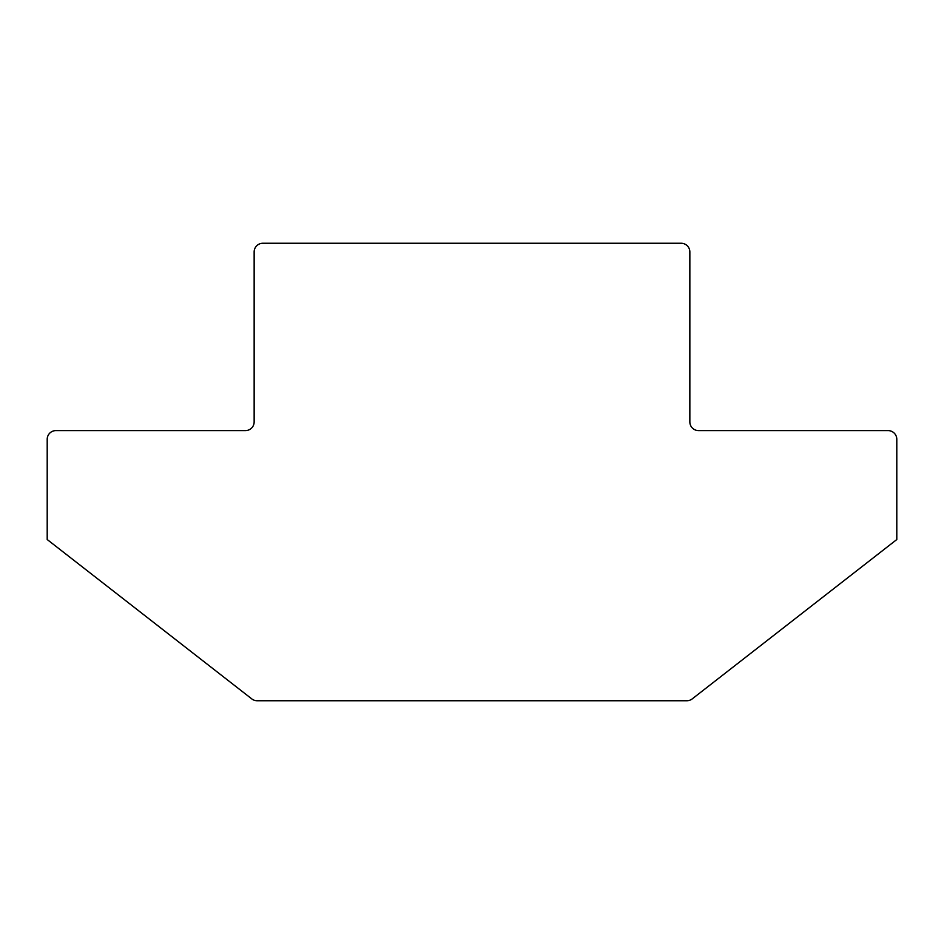 <?xml version="1.0" encoding="UTF-8"?>
<svg xmlns="http://www.w3.org/2000/svg" width="944" height="944" viewBox="0 0 944 944"><rect width="100%" height="100%" fill="white"/><g stroke="black" fill="none" stroke-linecap="round" stroke-linejoin="round"><path stroke-width="1.42" d="M254.148 251.977L254.148 421.897A8.708 8.708 0 0 1 245.44 430.606L55.908 430.606A8.708 8.708 0 0 0 47.2 439.326L47.2 539.531L251.788 698.902A8.708 8.708 0 0 0 257.146 700.743L686.854 700.743A8.708 8.708 0 0 0 692.212 698.902L896.8 539.531L896.8 439.326A8.708 8.708 0 0 0 888.092 430.606L698.56 430.606A8.708 8.708 0 0 1 689.852 421.897L689.852 251.977A8.708 8.708 0 0 0 681.131 243.257L262.869 243.257A8.708 8.708 0 0 0 254.148 251.977"/></g></svg>
